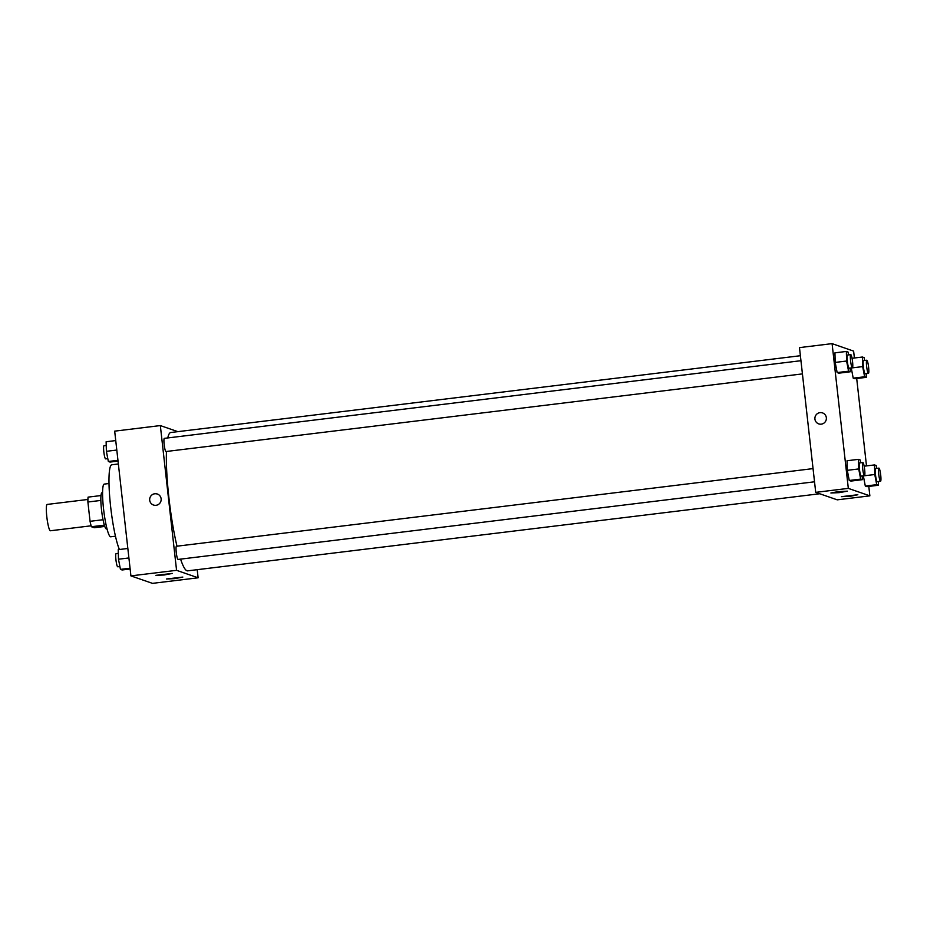 <?xml version="1.0" encoding="UTF-8"?>
<svg xmlns="http://www.w3.org/2000/svg" width="927" height="927" viewBox="0 0 927 927"><rect width="100%" height="100%" fill="white"/><g stroke="black" fill="none" stroke-linecap="round" stroke-linejoin="round"><path stroke-width="1.39" d="M87.914 499.456L47.184 504.427A13.268 1.866 83 0 0 46.825 516.918A13.268 1.866 83 0 0 50.394 530.765L91.124 525.806M104.774 526.443L94.276 527.73L91.402 526.733A17.822 2.503 83 0 1 90.058 521.31L87.891 502.005A17.822 2.503 83 0 1 88.088 497.127L101.008 495.551M104.357 525.145L91.402 526.733M100.869 500.429L87.891 502.005M103.036 519.734L90.058 521.31M106.999 528.877L106.431 528.946A18.25 2.561 -97 0 1 106.257 528.923A18.25 2.561 -97 0 1 101.599 510.522A18.25 2.561 -97 0 1 102.016 492.724L102.584 492.654M115.446 536.212L110.695 536.791A26.547 3.731 -97 0 1 110.44 536.756A26.547 3.731 -97 0 1 103.673 509.977A26.547 3.731 -97 0 1 104.276 484.091L109.015 483.512M119.386 549.502A44.797 6.292 -97 0 1 109.954 499.943A44.797 6.292 -97 0 1 111.843 464.775L118.366 463.987M197.208 569.688L198.111 577.799L152.457 583.361L130.916 575.887L114.681 431.148L160.336 425.574L177.857 431.658M156.06 505.296A5.805 5.736 109.1 0 1 149.989 497.66A5.805 5.736 109.1 0 1 161.124 500.151A5.805 5.736 109.1 0 1 156.06 505.296M198.111 577.799L176.57 570.325L130.916 575.887M176.57 570.325L160.336 425.574M157.312 494.056A5.805 5.736 -70.9 0 0 149.989 497.66A5.805 5.736 -70.9 0 0 153.511 505.03M182.828 577.081L174.728 578.633L166.431 578.993L182.828 577.081M172.295 573.431L164.206 574.983L155.898 575.343L172.295 573.431M800.94 360.707L164.346 438.355A6.64 0.939 83 0 0 164.218 445.064A6.64 0.939 83 0 0 165.945 451.53L802.423 373.894M813.049 468.61L176.443 546.258A6.64 0.939 83 0 0 176.269 552.515A6.64 0.939 83 0 0 178.054 559.433L814.532 481.797M166.431 451.472A69.676 9.791 83 0 0 168.946 498.112A69.676 9.791 83 0 0 176.987 546.2M180.591 559.132A69.676 9.791 83 0 0 187.66 570.847L819.723 493.755M800.383 355.725L170.788 432.515A69.676 9.791 83 0 0 167.775 437.938M815.714 492.364L837.243 499.838L869.862 495.852L848.321 488.378L815.714 492.364L799.48 347.613L832.087 343.639L853.616 351.113L854.393 358.007M850.905 496.165L841.438 496.663L857.834 494.74L850.905 496.165M837.927 491.658L847.394 491.159L839.213 492.643L830.905 493.002L837.927 491.658M837.151 372.584L838.842 373.175L837.151 372.584L835.192 362.422L837.151 372.584L848.564 371.194L846.606 361.032L846.351 351.449L848.043 352.04L848.599 354.89M834.937 352.839L835.192 362.422L834.937 352.839L846.351 351.449M853.211 378.158L854.903 378.749L853.211 378.158L851.253 367.996L853.211 378.158L864.624 376.768L862.666 366.605L862.4 357.022L864.103 357.613L864.648 360.464M865.308 486.061L867 486.652L865.308 486.061L863.35 475.899L865.308 486.061L876.722 484.67L874.764 474.508L874.509 464.925L876.2 465.516L876.757 468.367M848.321 488.378L832.087 343.639M856.699 378.529L866.502 465.91M868.796 486.432L869.862 495.852M847.301 470.325L849.248 480.487L850.951 481.078L849.248 480.487L847.301 470.325L847.035 460.742L847.301 470.325L858.715 468.935L858.448 459.352L860.152 459.943L860.696 462.793M826.339 417.695A5.805 5.736 109.1 0 1 818.726 423.882A5.805 5.736 109.1 0 1 815.215 416.513A5.805 5.736 109.1 0 1 826.339 417.695M822.539 412.909A5.805 5.736 -70.9 0 0 815.215 416.513A5.805 5.736 -70.9 0 0 818.738 423.882M850.163 368.077L850.256 371.773L848.564 371.194M850.766 354.635L847.498 355.029A6.64 0.939 83 0 0 847.324 361.275A6.64 0.939 83 0 0 849.109 368.204L852.365 367.81A6.64 0.939 83 0 0 852.492 361.101A6.64 0.939 83 0 0 850.766 354.635A6.64 0.939 83 0 0 850.58 360.881A6.64 0.939 83 0 0 852.365 367.81M850.256 371.773L838.842 373.175M846.606 361.032L835.192 362.422M866.212 373.651L866.316 377.347L864.624 376.768M866.815 360.209L863.558 360.603A6.64 0.939 83 0 0 863.385 366.849A6.64 0.939 83 0 0 865.169 373.778L868.425 373.384A6.64 0.939 83 0 0 868.541 366.675A6.64 0.939 83 0 0 866.815 360.209A6.64 0.939 83 0 0 866.641 366.455A6.64 0.939 83 0 0 868.425 373.384M866.316 377.347L854.903 378.749M862.666 366.605L851.253 367.996M862.4 357.022L852.052 358.285M862.261 475.98L862.365 479.676L860.662 479.097L858.715 468.935M862.863 462.538L859.607 462.932A6.64 0.939 83 0 0 859.433 469.178A6.64 0.939 83 0 0 861.206 476.107L864.474 475.713A6.64 0.939 83 0 0 864.59 469.004A6.64 0.939 83 0 0 862.863 462.538A6.64 0.939 83 0 0 862.689 468.784A6.64 0.939 83 0 0 864.474 475.713M862.365 479.676L850.951 481.078M860.662 479.097L849.248 480.487M858.448 459.352L847.035 460.742M878.321 481.553L878.414 485.25L876.722 484.67M878.923 468.112L875.656 468.506A6.64 0.939 83 0 0 875.482 474.751A6.64 0.939 83 0 0 877.266 481.681L880.523 481.275A6.64 0.939 83 0 0 880.65 474.578A6.64 0.939 83 0 0 878.923 468.112A6.64 0.939 83 0 0 878.75 474.357A6.64 0.939 83 0 0 880.523 481.275M878.414 485.25L867 486.652M874.764 474.508L863.35 475.899M874.509 464.925L864.161 466.188M118.042 461.09L110.035 462.075L108.343 461.484L106.385 451.322L106.13 441.75L115.748 440.568M117.961 460.313L108.343 461.484M116.802 450.047L106.385 451.322M106.223 445.447L104.009 445.725A6.64 0.939 83 0 0 103.836 451.97A6.64 0.939 83 0 0 105.62 458.888L107.787 458.633M130.151 568.993L122.132 569.978L120.44 569.387L118.482 559.224L118.227 549.653L127.845 548.471M130.058 568.216L120.44 569.387M128.911 557.95L118.482 559.224M118.332 553.349L116.118 553.616A6.64 0.939 83 0 0 115.945 559.873A6.64 0.939 83 0 0 117.729 566.791L119.896 566.536"/></g></svg>
